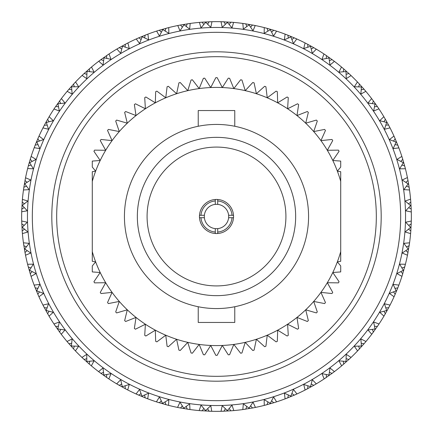 <?xml version="1.0" encoding="UTF-8"?>
<svg xmlns="http://www.w3.org/2000/svg" width="433" height="433" viewBox="0 0 433 433"><rect width="100%" height="100%" fill="white"/><g stroke="black" fill="none" stroke-linecap="round" stroke-linejoin="round"><path stroke-width="0.65" d="M216.5 400.677A184.177 184.177 0 0 0 400.677 216.5A184.177 184.177 0 0 0 216.5 32.323A184.177 184.177 0 0 0 32.323 216.5A184.177 184.177 0 0 0 216.5 400.677M216.5 27.452A189.048 189.048 0 0 1 405.548 216.5A189.048 189.048 0 0 1 216.5 405.548A189.048 189.048 0 0 1 27.452 216.5A189.048 189.048 0 0 1 216.5 27.452M216.5 376.32A159.82 159.82 0 0 0 376.32 216.5A159.82 159.82 0 0 0 216.5 56.68A159.82 159.82 0 0 0 56.68 216.5A159.82 159.82 0 0 0 216.5 376.32M216.5 51.808A164.692 164.692 0 0 1 381.192 216.5A164.692 164.692 0 0 1 216.5 381.192A164.692 164.692 0 0 1 51.808 216.5A164.692 164.692 0 0 1 216.5 51.808M207.629 408.692L208.993 411.204L211.975 411.296A194.85 194.85 0 0 0 221.025 411.296L230.995 410.809M231.715 410.755L233.815 410.581L232.001 405.131L227.401 410.587L222.216 405.678L221.025 411.296L224.007 411.204L225.371 408.692M233.598 410.598L233.815 410.581A194.85 194.85 0 0 0 242.805 409.564L252.661 407.967M253.37 407.832L255.432 407.421L253.024 402.208L249.062 408.146L243.357 403.848L242.805 409.564L245.76 409.142L246.832 406.49M255.221 407.464L255.432 407.421A194.85 194.85 0 0 0 264.26 405.407L273.873 402.712M274.56 402.501L276.568 401.862L273.591 396.947L270.316 403.296L264.168 399.664L264.26 405.407L267.145 404.655L267.913 401.9M276.357 401.927L276.568 401.862A194.85 194.85 0 0 0 285.109 398.869L294.359 395.118M295.019 394.831L296.941 393.97L293.433 389.424L290.889 396.092L284.373 393.175L285.109 398.869L287.891 397.803L288.351 394.977M296.746 394.062L296.941 393.97A194.85 194.85 0 0 0 305.097 390.041L313.871 385.278M314.493 384.915L316.306 383.849L312.312 379.719L310.531 386.637L303.728 384.466L305.097 390.041L307.739 388.666L307.879 385.808M316.117 383.957L316.306 383.849A194.85 194.85 0 0 0 323.971 379.032L332.533 373.035M332.733 372.883L334.417 371.622L329.984 367.969L328.988 375.038L321.99 373.641L324.155 378.913M334.244 371.752L334.417 371.622A194.85 194.85 0 0 0 341.491 365.977L348.982 359.379M349.512 358.887L351.044 357.442L346.227 354.308L346.032 361.447L338.92 360.841L341.659 365.836M350.887 357.593L351.044 357.442A194.85 194.85 0 0 0 357.442 351.044L357.772 350.698M364.391 343.364L365.977 341.491L360.841 338.92L361.447 346.032L354.308 346.227L357.593 350.887M365.836 341.659L365.977 341.491A194.85 194.85 0 0 0 371.622 334.417L372.028 333.881M377.668 326.006L379.032 323.971L373.641 321.99L375.038 328.988L367.969 329.984L371.752 334.244M378.913 324.155L379.032 323.971A194.85 194.85 0 0 0 383.849 316.306L384.19 315.727M388.915 307.273L390.041 305.097L384.466 303.728L386.637 310.531L379.719 312.312L383.957 316.117M389.944 305.292L390.041 305.097A194.85 194.85 0 0 0 393.97 296.941L394.246 296.329M397.992 287.398L398.869 285.109L393.175 284.373L396.092 290.889L389.424 293.433L394.062 296.746M398.793 285.315L398.869 285.109A194.85 194.85 0 0 0 401.862 276.568L402.008 276.113M402.046 275.994L405.407 264.26L399.664 264.168L403.296 270.316L396.947 273.591L401.927 276.357M405.353 264.471L405.407 264.26A194.85 194.85 0 0 0 407.421 255.432L407.513 254.967M407.54 254.842L409.564 242.805L403.848 243.357L408.146 249.062L402.208 253.024L407.464 255.221M409.537 243.021L409.564 242.805A194.85 194.85 0 0 0 410.581 233.815L410.619 233.338M410.809 230.995L411.296 221.025L405.678 222.216L410.587 227.401L405.131 232.001L410.598 233.598M411.29 221.241L411.296 221.025A194.85 194.85 0 0 0 411.296 211.975L411.226 209.523M410.755 201.285L410.581 199.185L405.131 200.999L410.587 205.599L405.678 210.784L411.296 211.975L411.204 208.993L408.692 207.629M410.598 199.402L410.581 199.185A194.85 194.85 0 0 0 409.564 190.195L409.217 187.765M407.832 179.63L407.421 177.568L402.208 179.976L408.146 183.938L403.848 189.643L409.537 189.979M407.464 177.779L407.421 177.568A194.85 194.85 0 0 0 405.407 168.74L402.712 159.127M402.501 158.44L401.862 156.432L396.947 159.409L403.296 162.684L399.664 168.832L405.407 168.74L404.579 165.585M400.834 161.395L402.76 159.279L401.862 156.432A194.85 194.85 0 0 0 398.869 147.891L395.118 138.641M394.165 136.492L393.97 136.059L389.424 139.567L396.092 142.111L393.175 148.627L398.869 147.891L397.803 145.109L394.977 144.649M394.062 136.254L393.981 136.081A194.85 194.85 0 0 0 390.041 127.903L389.824 127.481M384.915 118.507L383.849 116.694L379.719 120.688L386.637 122.469L384.466 129.272L390.03 127.876M383.952 121.76L385.354 119.264L383.849 116.694A194.85 194.85 0 0 0 379.032 109.029L378.767 108.634M372.883 100.267L371.622 98.583L367.969 103.016L375.038 104.012L373.641 111.01L378.913 108.845M371.638 98.61L371.622 98.583A194.85 194.85 0 0 0 365.977 91.509L365.668 91.141M358.887 83.488L357.442 81.956L354.308 86.773L361.447 86.968L360.841 94.08L365.836 91.341M357.463 81.978L357.442 81.956A194.85 194.85 0 0 0 351.044 75.558L350.698 75.228M343.098 68.382L341.491 67.023L338.92 72.159L346.032 71.553L346.227 78.692L351.044 75.558L348.874 73.518L346.129 74.33M341.518 67.045L341.491 67.023A194.85 194.85 0 0 0 334.417 61.378L334.038 61.091M325.719 55.137L323.971 53.968L321.99 59.359L328.988 57.962L329.984 65.031L334.417 61.378L332.03 59.592L329.394 60.707M323.998 53.984L323.971 53.968A194.85 194.85 0 0 0 316.306 49.151L315.895 48.907M306.97 43.922L305.097 42.959L303.728 48.534L310.531 46.363L312.312 53.281L316.306 49.151L313.736 47.646L311.24 49.048M305.124 42.97L305.097 42.959A194.85 194.85 0 0 0 296.941 39.03L296.508 38.835M287.074 34.878L285.109 34.131L284.373 39.825L290.889 36.908L293.433 43.576L296.746 38.938M285.315 34.207L285.109 34.131A194.85 194.85 0 0 0 276.568 31.138L276.113 30.992M266.631 28.21L264.26 27.593L264.168 33.336L270.316 29.704L273.591 36.053L276.568 31.138L273.721 30.24L271.605 32.166M264.471 27.647L264.26 27.593A194.85 194.85 0 0 0 255.432 25.579L254.772 25.444M245.235 23.783L242.805 23.436L243.357 29.152L249.062 24.854L253.024 30.792L255.221 25.536M243.021 23.463L242.805 23.436A194.85 194.85 0 0 0 233.815 22.419L233.338 22.381M233.214 22.37L221.025 21.704L222.216 27.322L227.401 22.413L232.001 27.869L233.598 22.402M221.241 21.71L221.025 21.704A194.85 194.85 0 0 0 211.975 21.704L202.005 22.191M209.236 411.215L209.696 411.231M211.315 411.28L211.618 411.29M211.759 411.29L210.784 405.678L205.599 410.587L200.999 405.131L199.185 410.581L199.662 410.619M30.954 157.006L29.222 162.716M42.97 127.876L42.959 127.903A194.85 194.85 0 0 0 39.03 136.059L39.019 136.086M61.015 99.065L55.543 106.686M55.137 107.281L53.968 109.029A194.85 194.85 0 0 0 49.151 116.694L48.907 117.105M68.382 89.902L67.023 91.509A194.85 194.85 0 0 0 61.378 98.583L61.091 98.962M60.707 103.606L59.592 100.97L61.378 98.583L65.031 103.016L57.492 103.882M38.781 136.606L36.421 142.089M53.984 109.002L59.359 111.01L57.962 104.012M75.142 82.394L68.852 89.355M83.488 74.113L81.956 75.558A194.85 194.85 0 0 0 75.558 81.956L75.228 82.302M74.33 86.871L73.518 84.126L75.558 81.956L78.692 86.773L71.104 86.784M47.96 118.723L45.882 122.393M67.164 91.341L72.159 94.08L71.553 86.968M91.049 67.407L84.018 73.621M100.267 60.117L98.583 61.378A194.85 194.85 0 0 0 91.509 67.023L91.141 67.332M89.734 71.77L89.236 68.95L91.341 67.164M86.54 71.321L94.08 72.159L91.509 67.023M82.113 75.407L86.773 78.692L86.968 71.553M84.381 73.28L84.11 73.534M108.526 54.298L100.846 59.684M118.507 48.085L116.694 49.151A194.85 194.85 0 0 0 109.029 53.968L108.634 54.233M106.74 58.487L106.556 55.63L109.029 53.968L111.01 59.359L103.611 57.681M98.756 61.248L103.016 65.031L104.012 57.962M101.246 59.391L100.949 59.613M127.367 43.23L119.129 47.722M137.981 38.169L136.059 39.03A194.85 194.85 0 0 0 127.903 42.959L127.481 43.176M125.121 47.192L125.261 44.334L127.903 42.959L129.272 48.534L122.101 46.044M116.883 49.043L120.688 53.281L122.469 46.363M119.562 47.473L119.237 47.662M147.328 34.342L138.641 37.882M158.44 30.499L156.432 31.138A194.85 194.85 0 0 0 147.891 34.131L147.447 34.299M144.649 38.023L145.109 35.197L147.891 34.131L148.627 39.825L141.78 36.545M136.254 38.938L139.567 43.576L142.111 36.908M139.096 37.682L138.755 37.833M179.63 25.168L177.568 25.579A194.85 194.85 0 0 0 168.74 27.593L159.127 30.288M165.087 31.1L165.855 28.345L168.74 27.593L168.832 33.336L162.402 29.309M156.643 31.073L159.409 36.053L162.684 29.704M159.604 30.142L159.247 30.25M201.285 22.245L199.185 22.419A194.85 194.85 0 0 0 190.195 23.436L180.339 25.033M186.168 26.51L187.24 23.858L190.195 23.436L189.643 29.152L183.7 24.432M177.779 25.536L179.976 30.792L183.938 24.854M180.826 24.941L180.464 25.011M207.629 24.308L208.993 21.796L211.975 21.704L210.784 27.322L205.41 21.964M199.402 22.402L200.999 27.869L205.599 22.413M202.498 22.153L202.13 22.18M229.203 24.524L230.843 22.18L233.815 22.419M227.26 21.948L227.401 22.413M201.843 22.202L201.497 22.229M224.348 21.807L223.975 21.796M223.341 21.769L223.634 21.78M221.685 21.72L221.274 21.71M254.842 25.46L245.603 23.837M250.62 27.155L252.509 25.006L255.432 25.579M248.975 24.378L249.062 24.854M246.096 23.912L245.727 23.853M243.46 23.523L243.054 23.469M274.322 30.424L266.993 28.307M275.994 30.954L274.56 30.499M270.284 29.222L270.316 29.704M231.59 22.235L231.157 22.202M253.245 25.146L252.737 25.049M267.475 28.437L267.112 28.34M294.792 38.072L287.75 35.143M296.394 38.781L295.019 38.169M291.896 39.495L294.218 37.823L296.941 39.03M290.911 36.421L290.889 36.908M314.277 47.96L307.603 44.258M315.787 48.848L314.493 48.085M310.607 45.882L310.531 46.363M274.441 30.462L274.024 30.337M332.533 59.965L326.314 55.543M333.935 61.015L332.733 60.117M329.118 57.492L328.988 57.962M349.328 73.94L343.645 68.852M350.606 75.142L349.512 74.113M346.216 71.104L346.032 71.553M364.456 89.707L359.379 84.018M365.593 91.049L364.618 89.902M361.23 89.734L364.05 89.236L365.977 91.509M361.679 86.54L361.447 86.968M377.722 107.07L373.316 100.846M378.702 108.526L377.863 107.281M374.513 106.74L377.37 106.556L379.032 109.029M375.319 103.611L375.038 104.012M388.742 125.397L385.278 119.129M389.77 127.367L389.078 126.03M385.808 125.121L388.536 125.013M387.102 122.366L386.637 122.469M394.831 137.981L394.219 136.606M396.455 141.78L396.092 142.111M401.9 165.087L404.655 165.855M403.772 162.689L403.296 162.684M409.163 187.397L407.967 180.339M403.778 162.716L403.697 162.429M402.858 159.604L402.75 159.247M406.49 186.168L409.142 187.24L409.564 190.195M408.568 183.7L408.146 183.938M408.059 180.826L407.989 180.464M407.55 178.212L407.491 177.914M411.209 209.15L410.809 202.005M411.036 205.41L410.587 205.599M410.847 202.498L410.82 202.13M410.63 233.214L410.782 231.374M408.476 229.203L410.82 230.843L410.581 233.815M411.052 227.26L410.587 227.401M411.231 209.745L411.215 209.226M411.193 224.348L411.204 223.975M411.28 221.685L411.29 221.274M405.845 250.62L407.994 252.509L407.421 255.432M408.622 248.975L408.146 249.062M409.088 246.096L409.147 245.727M409.245 245.067L409.196 245.387M409.477 243.46L409.531 243.054M400.834 271.605L402.76 273.721L401.862 276.568M403.778 270.284L403.296 270.316M410.765 231.59L410.798 231.157M407.854 253.245L407.951 252.737M404.563 267.475L404.66 267.112M404.833 266.468L404.752 266.782M405.245 264.899L405.348 264.498M395.118 294.359L397.857 287.75M394.219 296.394L394.966 294.705M393.505 291.896L395.177 294.218L393.97 296.941M396.579 290.911L396.092 290.889M397.673 288.21L397.813 287.864M398.636 285.726L398.782 285.342M384.152 315.787L388.742 307.603M383.952 311.24L385.354 313.736L383.849 316.306M387.118 310.607L386.637 310.531M402.538 274.441L402.663 274.024M394.88 294.905L395.085 294.429M388.504 308.047L390.041 305.097M389.743 305.682L389.927 305.319M371.985 333.935L377.457 326.314M372.293 329.394L373.408 332.03L371.622 334.417M375.508 329.118L375.038 328.988M384.98 314.385L385.24 313.936M377.175 326.726L377.387 326.422M378.669 324.517L378.897 324.176M357.858 350.606L364.148 343.645M358.67 346.129L359.482 348.874L357.442 351.044M361.896 346.216L361.447 346.032M372.959 332.631L373.268 332.214M363.823 344.024L364.066 343.742M365.555 341.994L365.82 341.68M343.266 361.23L343.764 364.05L341.491 365.977M346.46 361.679L346.032 361.447M358.973 349.42L359.325 349.041M348.619 359.72L348.89 359.466M350.568 357.896L350.865 357.615M326.26 374.513L326.444 377.37L323.971 379.032M329.389 375.319L328.988 375.038M343.196 364.537L343.591 364.196M331.754 373.609L332.051 373.387M333.892 372.017L334.216 371.768M310.899 386.956L310.531 386.637M325.827 377.793L326.255 377.5M313.438 385.527L313.763 385.338M315.738 384.185L316.095 383.974M291.22 396.455L290.889 396.092M307.078 389.018L307.538 388.774M293.904 395.318L294.245 395.167M296.34 394.241L296.713 394.073M270.598 403.691L270.316 403.296M287.193 398.073L287.674 397.884M273.396 402.858L273.753 402.75M249.3 408.568L249.062 408.146M274.024 402.663L274.392 402.549M252.174 408.059L252.536 407.989M253.197 407.864L252.877 407.924M227.59 411.036L227.401 410.587M266.419 404.85L266.836 404.736M245.018 409.25L245.527 409.174M230.502 410.847L230.87 410.82M199.786 410.63L211.975 411.296M203.797 408.476L202.157 410.82L199.402 410.598M205.74 411.052L205.599 410.587M231.157 410.798L231.541 410.771M223.255 411.231L223.774 411.215M208.652 411.193L209.025 411.204M180.339 407.967L190.195 409.564A194.85 194.85 0 0 0 199.185 410.581M166.369 404.79L168.74 405.407A194.85 194.85 0 0 0 177.568 407.421L178.033 407.513M178.158 407.54L179.971 407.897M182.38 405.845L180.491 407.994L177.779 407.464M184.025 408.622L179.976 402.208L177.568 407.421M189.979 409.537L189.643 403.848L183.938 408.146M186.904 409.088L187.273 409.147M187.933 409.245L187.613 409.196M189.54 409.477L189.838 409.515M157.006 402.046L166.007 404.693M145.602 397.992L147.891 398.869A194.85 194.85 0 0 0 156.432 401.862L156.887 402.008M161.395 400.834L159.279 402.76L156.643 401.927M162.716 403.778L159.409 396.947L156.432 401.862M201.41 410.765L201.843 410.798M179.755 407.854L180.263 407.951M168.529 405.353L168.832 399.664L162.684 403.296M165.525 404.563L165.888 404.66M166.532 404.833L166.218 404.752M168.101 405.245L168.394 405.32M136.606 394.219L145.25 397.857M125.727 388.915L127.903 390.041A194.85 194.85 0 0 0 136.059 393.97L136.671 394.246M141.104 393.505L138.782 395.177L136.254 394.062M142.089 396.579L139.567 389.424L136.059 393.97M147.685 398.793L148.627 393.175L142.111 396.092M144.79 397.673L145.136 397.813M147.274 398.636L147.556 398.744M117.213 384.152L125.397 388.742M107.281 377.863L109.029 379.032A194.85 194.85 0 0 0 116.694 383.849L117.273 384.19M121.76 383.952L119.264 385.354L116.883 383.957M122.393 387.118L120.688 379.719L116.694 383.849M158.559 402.538L158.976 402.663M138.095 394.88L138.571 395.085M127.708 389.944L129.272 384.466L122.469 386.637M124.953 388.504L127.903 390.041M127.318 389.743L127.589 389.879M99.065 371.985L106.686 377.457M89.902 364.618L91.509 365.977A194.85 194.85 0 0 0 98.583 371.622L99.119 372.028M103.606 372.293L100.97 373.408L98.756 371.752M103.882 375.508L103.016 367.969L98.583 371.622M118.615 384.98L119.064 385.24M108.845 378.913L111.01 373.641L104.012 375.038M106.274 377.175L106.578 377.387M82.394 357.858L89.355 364.148M74.113 349.512L75.558 351.044A194.85 194.85 0 0 0 81.956 357.442L82.302 357.772M86.871 358.67L84.126 359.482L81.956 357.442L86.773 354.308L86.784 361.896M100.369 372.959L100.786 373.268M91.341 365.836L94.08 360.841L86.968 361.447M88.976 363.823L89.258 364.066M91.006 365.555L91.32 365.82M67.407 341.951L73.621 348.982M60.117 332.733L61.378 334.417A194.85 194.85 0 0 0 67.023 341.491L67.332 341.859M71.77 343.266L68.95 343.764L67.164 341.659M71.321 346.46L72.159 338.92L67.023 341.491M83.58 358.973L83.959 359.325M75.407 350.887L78.692 346.227L71.553 346.032M73.28 348.619L73.534 348.89M54.298 324.474L59.684 332.154M48.085 314.493L49.151 316.306A194.85 194.85 0 0 0 53.968 323.971L54.233 324.366M58.487 326.26L55.63 326.444L53.968 323.971L59.359 321.99L57.681 329.389M68.463 343.196L68.804 343.591M61.248 334.244L65.031 329.984L57.962 328.988M59.391 331.754L59.613 332.051M38.169 295.019L39.03 296.941A194.85 194.85 0 0 0 42.959 305.097L47.722 313.871M47.192 307.879L44.334 307.739L42.959 305.097L48.534 303.728L46.044 310.899M55.208 325.827L55.5 326.255M49.043 316.117L53.281 312.312L46.363 310.531M47.473 313.438L47.662 313.763M30.499 274.56L31.138 276.568A194.85 194.85 0 0 0 34.131 285.109L37.882 294.359M38.023 288.351L35.197 287.891L34.131 285.109L39.825 284.373L36.545 291.22M43.982 307.078L44.226 307.538M38.938 296.746L43.576 293.433L36.908 290.889M37.682 293.904L37.833 294.245M25.168 253.37L25.579 255.432A194.85 194.85 0 0 0 27.593 264.26L30.288 273.873M31.1 267.913L28.345 267.145L27.593 264.26L33.336 264.168L29.309 270.598M31.073 276.357L36.053 273.591L29.704 270.316M30.142 273.396L30.25 273.753M22.245 231.715L22.419 233.815A194.85 194.85 0 0 0 23.436 242.805L25.033 252.661M24.432 249.3L29.152 243.357L23.436 242.805L23.858 245.76L26.51 246.832M25.536 255.221L30.792 253.024L24.854 249.062M24.941 252.174L25.011 252.536M22.37 199.786L21.704 211.975A194.85 194.85 0 0 0 21.704 221.025L22.191 230.995M21.964 227.59L27.322 222.216L21.704 221.025L21.796 224.007L24.308 225.371M22.402 233.598L27.869 232.001L22.413 227.401M22.153 230.502L22.18 230.87M23.783 187.765L23.436 190.195A194.85 194.85 0 0 0 22.419 199.185L22.381 199.662M21.948 205.74L27.869 200.999L22.402 199.402M24.524 203.797L22.18 202.157L22.419 199.185M21.71 211.759L27.322 210.784L22.413 205.599M21.807 208.652L21.796 209.025M21.72 211.315L21.71 211.618M25.46 178.158L23.837 187.397M28.21 166.369L27.593 168.74A194.85 194.85 0 0 0 25.579 177.568L25.487 178.033M24.378 184.025L30.792 179.976L25.536 177.779M27.155 182.38L25.006 180.491L25.579 177.568M23.463 189.979L29.152 189.643L24.854 183.938M23.912 186.904L23.853 187.273M23.761 187.9L23.804 187.613M27.647 168.529L33.336 168.832L29.704 162.684L29.265 162.559L28.307 166.007M35.008 145.602L34.131 147.891A194.85 194.85 0 0 0 31.138 156.432L30.992 156.887M32.166 161.395L30.24 159.279L31.138 156.432L36.053 159.409L29.704 162.684M22.235 201.41L22.202 201.843M25.146 179.755L25.049 180.263M28.437 165.525L28.34 165.888M36.534 141.808L35.143 145.25M36.432 142.062L43.576 139.567L39.03 136.059L38.835 136.492M39.495 141.104L37.823 138.782L39.03 136.059M405.845 182.38L407.994 180.491L407.421 177.568M408.476 203.797L410.82 202.157L410.581 199.185M408.692 225.371L411.204 224.007L411.296 221.025M406.49 246.832L409.142 245.76L409.564 242.805M401.9 267.913L404.655 267.145L405.407 264.26M394.977 288.351L397.803 287.891L398.869 285.109M374.513 326.26L377.37 326.444L379.032 323.971M361.23 343.266L364.05 343.764L365.977 341.491M346.129 358.67L348.874 359.482L351.044 357.442M329.394 372.293L332.03 373.408L334.417 371.622M311.24 383.952L313.736 385.354L316.306 383.849M291.896 393.505L294.218 395.177L296.941 393.97M271.605 400.834L273.721 402.76L276.568 401.862M250.62 405.845L252.509 407.994L255.432 407.421M229.203 408.476L230.843 410.82L233.815 410.581M186.168 406.49L187.24 409.142L190.195 409.564M165.087 401.9L165.855 404.655L168.74 405.407M144.649 394.977L145.109 397.803L147.891 398.869M106.74 374.513L106.556 377.37L109.029 379.032M89.734 361.23L89.236 364.05L91.509 365.977M74.33 346.129L73.518 348.874L75.558 351.044M60.707 329.394L59.592 332.03L61.378 334.417M49.048 311.24L47.646 313.736L49.151 316.306M39.495 291.896L37.823 294.218L39.03 296.941M32.166 271.605L30.24 273.721L31.138 276.568M27.155 250.62L25.006 252.509L25.579 255.432M27.728 168.221L27.652 168.502M24.524 229.203L22.18 230.843L22.419 233.815M24.308 207.629L21.796 208.993L21.704 211.975M34.207 147.685L39.825 148.627L36.908 142.111M26.51 186.168L23.858 187.24L23.436 190.195M31.1 165.087L28.345 165.855L27.593 168.74M38.023 144.649L35.197 145.109L34.131 147.891M43.176 127.481L42.959 127.903L48.534 129.272L46.363 122.469L45.963 122.247L44.042 125.808M43.922 126.03L43.23 127.367M48.848 117.213L48.085 118.507M47.192 125.121L44.334 125.261L42.959 127.903M46.363 122.469L53.281 120.688L49.151 116.694L47.646 119.264L49.048 121.76M58.487 106.74L55.63 106.556L53.968 109.029M71.77 89.734L68.95 89.236L67.023 91.509M86.871 74.33L84.126 73.518L81.956 75.558M103.606 60.707L100.97 59.592L98.583 61.378M121.76 49.048L119.264 47.646L116.694 49.151M141.104 39.495L138.782 37.823L136.059 39.03M161.395 32.166L159.279 30.24L156.432 31.138M182.38 27.155L180.491 25.006L177.568 25.579M203.797 24.524L202.157 22.18L199.185 22.419M225.371 24.308L224.007 21.796L221.025 21.704M246.832 26.51L245.76 23.858L242.805 23.436M267.913 31.1L267.145 28.345L264.26 27.593M288.351 38.023L287.891 35.197L285.109 34.131M307.879 47.192L307.739 44.334L305.097 42.959M326.26 58.487L326.444 55.63L323.971 53.968M343.266 71.77L343.764 68.95L341.491 67.023M358.67 86.871L359.482 84.126L357.442 81.956M372.293 103.606L373.408 100.97L371.622 98.583M390.041 127.903L388.666 125.261M393.505 141.104L395.177 138.782L393.97 136.059M125.121 385.808L125.261 388.666M385.808 307.879L388.666 307.739M198.233 306.737L198.233 322.45L234.767 322.45L234.767 306.737M198.233 126.263L198.233 110.55L234.767 110.55L234.767 126.263M216.5 285.915A69.415 69.415 0 0 0 285.915 216.5A69.415 69.415 0 0 0 216.5 147.085A69.415 69.415 0 0 0 147.085 216.5A69.415 69.415 0 0 0 216.5 285.915M228.619 215.282A12.178 12.178 0 0 0 217.718 204.381L217.718 199.494A17.049 17.049 0 0 1 233.506 215.282L228.619 215.282A12.178 12.178 0 0 1 228.619 217.718L232.039 217.718A15.588 15.588 0 0 1 217.718 232.039L217.718 228.619A12.178 12.178 0 0 0 228.619 217.718M217.718 228.619A12.178 12.178 0 0 1 215.282 228.619L215.282 233.506A17.049 17.049 0 0 1 199.494 215.282A17.049 17.049 0 0 1 217.718 199.494M215.282 204.381A12.178 12.178 0 0 0 204.381 215.282L200.961 215.282A15.588 15.588 0 0 1 215.282 200.961L215.282 204.381A12.178 12.178 0 0 1 217.718 204.381M232.039 217.718L233.506 217.718A17.049 17.049 0 0 1 215.282 233.506M216.5 295.658A79.158 79.158 0 0 0 295.658 216.5A79.158 79.158 0 0 0 216.5 137.342A79.158 79.158 0 0 0 137.342 216.5A79.158 79.158 0 0 0 216.5 295.658M216.5 308.567A92.067 92.067 0 0 1 124.433 216.5A92.067 92.067 0 0 1 216.5 124.433A92.067 92.067 0 0 1 308.567 216.5A92.067 92.067 0 0 1 216.5 308.567M216.5 345.588A129.088 129.088 0 0 0 222.291 345.458L217.171 355.331A138.831 138.831 0 0 1 216.5 355.331A138.831 138.831 0 0 1 215.829 355.331L210.709 345.458A129.088 129.088 0 0 0 216.5 345.588M216.5 77.669A138.831 138.831 0 0 1 217.171 77.669L222.291 87.542A129.088 129.088 0 0 0 92.283 181.373L92.283 171.701L95.644 171.143L92.283 167.057L92.283 161.081L100.196 160.491L93.929 151.301A138.831 138.831 0 0 1 94.567 150.127L105.684 150.289L100.267 140.579A138.831 138.831 0 0 1 101.008 139.464L112.066 140.622L107.541 130.463A138.831 138.831 0 0 1 108.374 129.418L119.286 131.567L115.692 121.045A138.831 138.831 0 0 1 116.618 120.076L127.291 123.194L124.655 112.391A138.831 138.831 0 0 1 125.662 111.514L136.016 115.573L134.36 104.58A138.831 138.831 0 0 1 135.437 103.79L145.385 108.764L144.719 97.663A138.831 138.831 0 0 1 145.867 96.981L155.328 102.827L155.664 91.709A138.831 138.831 0 0 1 156.865 91.13L165.763 97.798L167.095 86.757A138.831 138.831 0 0 1 168.345 86.286L176.61 93.728L178.921 82.855A138.831 138.831 0 0 1 180.209 82.497L187.776 90.649L191.056 80.024A138.831 138.831 0 0 1 192.371 79.78L199.175 88.581L203.391 78.292A138.831 138.831 0 0 1 204.722 78.167L210.709 87.542L215.829 77.669A138.831 138.831 0 0 1 216.5 77.669M340.717 167.057L337.356 171.143A129.088 129.088 0 0 0 332.804 160.491L340.717 161.081L340.717 167.057M340.717 181.373A129.088 129.088 0 0 0 337.356 171.143L340.717 171.701L340.717 261.299L337.356 261.857A129.088 129.088 0 0 0 340.717 251.627M340.717 271.919L332.804 272.509A129.088 129.088 0 0 0 337.356 261.857L340.717 265.943L340.717 271.919M92.283 265.943L95.644 261.857A129.088 129.088 0 0 0 100.196 272.509L92.283 271.919L92.283 265.943M92.283 251.627A129.088 129.088 0 0 0 95.644 261.857L92.283 261.299L92.283 181.373M332.804 160.491A129.088 129.088 0 0 0 222.291 87.542L228.278 78.167A138.831 138.831 0 0 1 229.609 78.292L233.825 88.581L240.629 79.78A138.831 138.831 0 0 1 241.944 80.024L245.224 90.649L252.791 82.497A138.831 138.831 0 0 1 254.079 82.855L256.39 93.728L264.655 86.286A138.831 138.831 0 0 1 265.905 86.757L267.237 97.798L276.135 91.13A138.831 138.831 0 0 1 277.337 91.709L277.672 102.827L287.133 96.981A138.831 138.831 0 0 1 288.281 97.663L287.615 108.764L297.563 103.79A138.831 138.831 0 0 1 298.64 104.58L296.984 115.573L307.338 111.514A138.831 138.831 0 0 1 308.345 112.391L305.709 123.194L316.382 120.076A138.831 138.831 0 0 1 317.308 121.045L313.714 131.567L324.626 129.418A138.831 138.831 0 0 1 325.459 130.463L320.934 140.622L331.992 139.464A138.831 138.831 0 0 1 332.733 140.579L327.316 150.289L338.433 150.127A138.831 138.831 0 0 1 339.071 151.301L332.804 160.491M100.196 272.509A129.088 129.088 0 0 0 210.709 345.458L204.722 354.833A138.831 138.831 0 0 1 203.391 354.708L199.175 344.419L192.371 353.22A138.831 138.831 0 0 1 191.056 352.976L187.776 342.351L180.209 350.503A138.831 138.831 0 0 1 178.921 350.145L176.61 339.272L168.345 346.714A138.831 138.831 0 0 1 167.095 346.243L165.763 335.202L156.865 341.87A138.831 138.831 0 0 1 155.664 341.291L155.328 330.173L145.867 336.019A138.831 138.831 0 0 1 144.719 335.337L145.385 324.236L135.437 329.21A138.831 138.831 0 0 1 134.36 328.42L136.016 317.427L125.662 321.486A138.831 138.831 0 0 1 124.655 320.609L127.291 309.806L116.618 312.924A138.831 138.831 0 0 1 115.692 311.955L119.286 301.433L108.374 303.582A138.831 138.831 0 0 1 107.541 302.537L112.066 292.378L101.008 293.536A138.831 138.831 0 0 1 100.267 292.421L105.684 282.711L94.567 282.873A138.831 138.831 0 0 1 93.929 281.699L100.196 272.509M222.291 345.458A129.088 129.088 0 0 0 332.804 272.509L339.071 281.699A138.831 138.831 0 0 1 338.433 282.873L327.316 282.711L332.733 292.421A138.831 138.831 0 0 1 331.992 293.536L320.934 292.378L325.459 302.537A138.831 138.831 0 0 1 324.626 303.582L313.714 301.433L317.308 311.955A138.831 138.831 0 0 1 316.382 312.924L305.709 309.806L308.345 320.609A138.831 138.831 0 0 1 307.338 321.486L296.984 317.427L298.64 328.42A138.831 138.831 0 0 1 297.563 329.21L287.615 324.236L288.281 335.337A138.831 138.831 0 0 1 287.133 336.019L277.672 330.173L277.337 341.291A138.831 138.831 0 0 1 276.135 341.87L267.237 335.202L265.905 346.243A138.831 138.831 0 0 1 264.655 346.714L256.39 339.272L254.079 350.145A138.831 138.831 0 0 1 252.791 350.503L245.224 342.351L241.944 352.976A138.831 138.831 0 0 1 240.629 353.22L233.825 344.419L229.609 354.708A138.831 138.831 0 0 1 228.278 354.833L222.291 345.458M217.718 200.961A15.588 15.588 0 0 1 232.039 215.282M217.718 233.506L217.718 232.039M215.282 199.494L215.282 200.961M200.961 215.282L199.494 215.282M233.506 215.282A17.049 17.049 0 0 1 233.506 217.718M204.381 217.718A12.178 12.178 0 0 0 215.282 228.619L215.282 232.039A15.588 15.588 0 0 1 200.961 217.718L204.381 217.718A12.178 12.178 0 0 1 204.381 215.282M199.494 217.718L200.961 217.718"/></g></svg>

